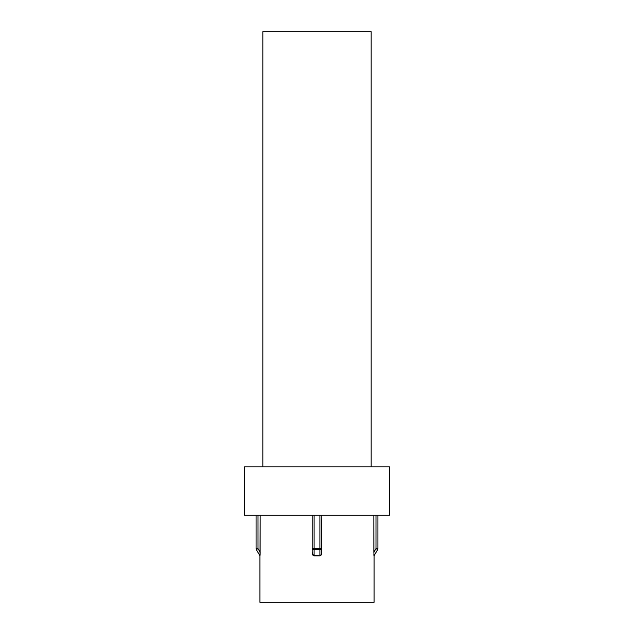<?xml version="1.0" encoding="UTF-8"?>
<svg xmlns="http://www.w3.org/2000/svg" width="634" height="634" viewBox="0 0 634 634"><rect width="100%" height="100%" fill="white"/><g stroke="black" fill="none" stroke-linecap="round" stroke-linejoin="round"><path stroke-width="0.95" d="M371.159 466.901L371.159 31.7L262.841 31.7L262.841 466.901L262.841 31.7L371.159 31.7L371.159 466.901M389.538 515.26L389.538 466.901L244.462 466.901L244.462 515.26L389.538 515.26L244.462 515.26L244.462 466.901L389.538 466.901L389.538 515.26M259.94 555.812L259.94 602.3L374.06 602.3L374.06 555.812L374.06 602.3L259.94 602.3L259.94 555.812M260.114 554.512L260.146 552.293L260.011 555.939L256.334 549.559L260.011 555.939L260.146 515.26L260.114 554.512M320.899 555.487L321.834 552.293L321.834 515.26L321.47 554.512L319.901 555.939L314.099 555.939L312.53 554.512L312.166 552.293L312.586 554.655M373.862 552.927L373.854 515.26L373.925 555.487L373.886 554.512L373.989 555.939L377.666 549.559L375.994 548.592L373.854 552.293L375.994 548.592L377.927 548.592L377.927 515.26L377.927 548.592L375.994 548.592L377.666 549.559L377.927 548.592M313.101 555.487L319.901 555.939L314.099 555.939L319.901 555.939L321.604 554.092M313.045 555.416L314.099 555.939L312.293 553.672M260.011 555.939L256.334 549.559A1.934 1.934 0 0 1 256.073 548.592L256.073 515.26L256.073 548.592A1.934 1.934 0 0 0 256.334 549.559L258.006 548.592L258.006 515.26L258.006 548.592L260.146 552.293L258.006 548.592L256.421 549.504M319.901 549.559L319.901 555.939L319.901 548.592L314.099 548.592L314.099 515.26L314.099 548.592L312.166 548.592L312.166 552.293L312.166 548.592L314.099 548.592L314.099 549.559L319.901 549.559L321.834 548.592A1.934 0.967 180 0 1 319.901 549.559L314.099 549.559A1.934 0.967 180 0 1 312.166 548.592A1.934 0.967 0 0 0 314.099 549.559L314.099 548.592L319.901 548.592L319.901 549.559M314.099 555.939L314.099 549.559L314.099 555.939M312.166 515.26L312.166 548.592L312.166 515.26M319.901 515.26L319.901 548.592L321.834 548.592L319.901 548.592L319.901 515.26M375.994 548.592L375.994 515.26L375.994 548.592L376.636 548.957M258.006 548.592L256.073 548.592L258.006 548.592M321.834 552.293L321.834 548.592M373.886 554.512L373.989 555.939L377.666 549.559"/></g></svg>
